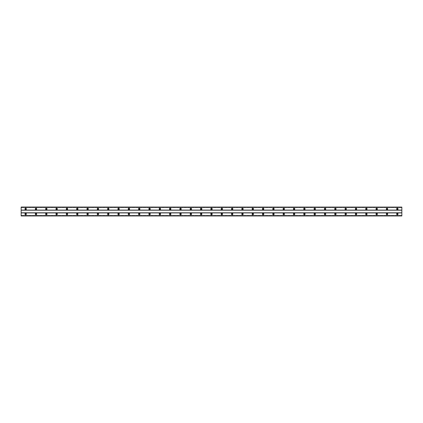 <?xml version="1.0" encoding="UTF-8"?>
<svg xmlns="http://www.w3.org/2000/svg" width="423" height="423" viewBox="0 0 423 423"><rect width="100%" height="100%" fill="white"/><g stroke="black" fill="none" stroke-linecap="round" stroke-linejoin="round"><path stroke-width="0.32" stroke-dasharray="2.12 1.59" d="M25.666 209.369A0.449 0.449 0 0 1 25.216 208.92A0.449 0.449 0 0 1 25.666 208.465A0.449 0.449 0 0 1 26.12 208.92A0.449 0.449 0 0 1 25.666 209.369M397.334 209.369A0.449 0.449 0 0 1 396.88 208.92A0.449 0.449 0 0 1 397.334 208.465A0.449 0.449 0 0 1 397.784 208.92A0.449 0.449 0 0 1 397.334 209.369M387.008 209.369A0.449 0.449 0 0 1 386.559 208.92A0.449 0.449 0 0 1 387.008 208.465A0.449 0.449 0 0 1 387.463 208.92A0.449 0.449 0 0 1 387.008 209.369M376.687 209.369A0.449 0.449 0 0 1 376.232 208.92A0.449 0.449 0 0 1 376.687 208.465A0.449 0.449 0 0 1 377.136 208.92A0.449 0.449 0 0 1 376.687 209.369M366.36 209.369A0.449 0.449 0 0 1 365.911 208.92A0.449 0.449 0 0 1 366.36 208.465A0.449 0.449 0 0 1 366.815 208.92A0.449 0.449 0 0 1 366.36 209.369M356.039 209.369A0.449 0.449 0 0 1 355.584 208.92A0.449 0.449 0 0 1 356.039 208.465A0.449 0.449 0 0 1 356.489 208.92A0.449 0.449 0 0 1 356.039 209.369M345.713 209.369A0.449 0.449 0 0 1 345.263 208.92A0.449 0.449 0 0 1 345.713 208.465A0.449 0.449 0 0 1 346.162 208.92A0.449 0.449 0 0 1 345.713 209.369M335.391 209.369A0.449 0.449 0 0 1 334.937 208.92A0.449 0.449 0 0 1 335.391 208.465A0.449 0.449 0 0 1 335.841 208.92A0.449 0.449 0 0 1 335.391 209.369M325.065 209.369A0.449 0.449 0 0 1 324.615 208.92A0.449 0.449 0 0 1 325.065 208.465A0.449 0.449 0 0 1 325.514 208.92A0.449 0.449 0 0 1 325.065 209.369M314.738 209.369A0.449 0.449 0 0 1 314.289 208.92A0.449 0.449 0 0 1 314.738 208.465A0.449 0.449 0 0 1 315.193 208.92A0.449 0.449 0 0 1 314.738 209.369M304.417 209.369A0.449 0.449 0 0 1 303.963 208.92A0.449 0.449 0 0 1 304.417 208.465A0.449 0.449 0 0 1 304.867 208.92A0.449 0.449 0 0 1 304.417 209.369M294.091 209.369A0.449 0.449 0 0 1 293.641 208.92A0.449 0.449 0 0 1 294.091 208.465A0.449 0.449 0 0 1 294.545 208.92A0.449 0.449 0 0 1 294.091 209.369M283.77 209.369A0.449 0.449 0 0 1 283.315 208.92A0.449 0.449 0 0 1 283.77 208.465A0.449 0.449 0 0 1 284.219 208.92A0.449 0.449 0 0 1 283.77 209.369M273.443 209.369A0.449 0.449 0 0 1 272.994 208.92A0.449 0.449 0 0 1 273.443 208.465A0.449 0.449 0 0 1 273.898 208.92A0.449 0.449 0 0 1 273.443 209.369M263.122 209.369A0.449 0.449 0 0 1 262.667 208.92A0.449 0.449 0 0 1 263.122 208.465A0.449 0.449 0 0 1 263.571 208.92A0.449 0.449 0 0 1 263.122 209.369M252.795 209.369A0.449 0.449 0 0 1 252.346 208.92A0.449 0.449 0 0 1 252.795 208.465A0.449 0.449 0 0 1 253.25 208.92A0.449 0.449 0 0 1 252.795 209.369M242.474 209.369A0.449 0.449 0 0 1 242.019 208.92A0.449 0.449 0 0 1 242.474 208.465A0.449 0.449 0 0 1 242.924 208.92A0.449 0.449 0 0 1 242.474 209.369M232.148 209.369A0.449 0.449 0 0 1 231.698 208.92A0.449 0.449 0 0 1 232.148 208.465A0.449 0.449 0 0 1 232.602 208.92A0.449 0.449 0 0 1 232.148 209.369M221.826 209.369A0.449 0.449 0 0 1 221.372 208.92A0.449 0.449 0 0 1 221.826 208.465A0.449 0.449 0 0 1 222.276 208.92A0.449 0.449 0 0 1 221.826 209.369M211.5 209.369A0.449 0.449 0 0 1 211.051 208.92A0.449 0.449 0 0 1 211.5 208.465A0.449 0.449 0 0 1 211.949 208.92A0.449 0.449 0 0 1 211.5 209.369M201.174 209.369A0.449 0.449 0 0 1 200.724 208.92A0.449 0.449 0 0 1 201.174 208.465A0.449 0.449 0 0 1 201.628 208.92A0.449 0.449 0 0 1 201.174 209.369M190.852 209.369A0.449 0.449 0 0 1 190.398 208.92A0.449 0.449 0 0 1 190.852 208.465A0.449 0.449 0 0 1 191.302 208.92A0.449 0.449 0 0 1 190.852 209.369M180.526 209.369A0.449 0.449 0 0 1 180.076 208.92A0.449 0.449 0 0 1 180.526 208.465A0.449 0.449 0 0 1 180.981 208.92A0.449 0.449 0 0 1 180.526 209.369M170.205 209.369A0.449 0.449 0 0 1 169.75 208.92A0.449 0.449 0 0 1 170.205 208.465A0.449 0.449 0 0 1 170.654 208.92A0.449 0.449 0 0 1 170.205 209.369M159.878 209.369A0.449 0.449 0 0 1 159.429 208.92A0.449 0.449 0 0 1 159.878 208.465A0.449 0.449 0 0 1 160.333 208.92A0.449 0.449 0 0 1 159.878 209.369M149.557 209.369A0.449 0.449 0 0 1 149.102 208.92A0.449 0.449 0 0 1 149.557 208.465A0.449 0.449 0 0 1 150.006 208.92A0.449 0.449 0 0 1 149.557 209.369M139.23 209.369A0.449 0.449 0 0 1 138.781 208.92A0.449 0.449 0 0 1 139.23 208.465A0.449 0.449 0 0 1 139.685 208.92A0.449 0.449 0 0 1 139.23 209.369M128.909 209.369A0.449 0.449 0 0 1 128.455 208.92A0.449 0.449 0 0 1 128.909 208.465A0.449 0.449 0 0 1 129.359 208.92A0.449 0.449 0 0 1 128.909 209.369M118.583 209.369A0.449 0.449 0 0 1 118.133 208.92A0.449 0.449 0 0 1 118.583 208.465A0.449 0.449 0 0 1 119.037 208.92A0.449 0.449 0 0 1 118.583 209.369M108.262 209.369A0.449 0.449 0 0 1 107.807 208.92A0.449 0.449 0 0 1 108.262 208.465A0.449 0.449 0 0 1 108.711 208.92A0.449 0.449 0 0 1 108.262 209.369M97.935 209.369A0.449 0.449 0 0 1 97.486 208.92A0.449 0.449 0 0 1 97.935 208.465A0.449 0.449 0 0 1 98.385 208.92A0.449 0.449 0 0 1 97.935 209.369M87.609 209.369A0.449 0.449 0 0 1 87.159 208.92A0.449 0.449 0 0 1 87.609 208.465A0.449 0.449 0 0 1 88.063 208.92A0.449 0.449 0 0 1 87.609 209.369M77.287 209.369A0.449 0.449 0 0 1 76.838 208.92A0.449 0.449 0 0 1 77.287 208.465A0.449 0.449 0 0 1 77.737 208.92A0.449 0.449 0 0 1 77.287 209.369M66.961 209.369A0.449 0.449 0 0 1 66.511 208.92A0.449 0.449 0 0 1 66.961 208.465A0.449 0.449 0 0 1 67.416 208.92A0.449 0.449 0 0 1 66.961 209.369M56.64 209.369A0.449 0.449 0 0 1 56.185 208.92A0.449 0.449 0 0 1 56.64 208.465A0.449 0.449 0 0 1 57.089 208.92A0.449 0.449 0 0 1 56.64 209.369M46.313 209.369A0.449 0.449 0 0 1 45.864 208.92A0.449 0.449 0 0 1 46.313 208.465A0.449 0.449 0 0 1 46.768 208.92A0.449 0.449 0 0 1 46.313 209.369M35.992 209.369A0.449 0.449 0 0 1 35.537 208.92A0.449 0.449 0 0 1 35.992 208.465A0.449 0.449 0 0 1 36.441 208.92A0.449 0.449 0 0 1 35.992 209.369M25.666 213.372A0.709 0.709 0 0 0 24.957 214.08A0.709 0.709 0 0 0 25.666 214.789A0.709 0.709 0 0 0 26.374 214.08A0.709 0.709 0 0 0 25.666 213.372M397.334 213.372A0.709 0.709 0 0 0 396.626 214.08A0.709 0.709 0 0 0 397.334 214.789A0.709 0.709 0 0 0 398.043 214.08A0.709 0.709 0 0 0 397.334 213.372M387.008 213.372A0.709 0.709 0 0 0 386.299 214.08A0.709 0.709 0 0 0 387.008 214.789A0.709 0.709 0 0 0 387.717 214.08A0.709 0.709 0 0 0 387.008 213.372M376.687 213.372A0.709 0.709 0 0 0 375.973 214.08A0.709 0.709 0 0 0 376.687 214.789A0.709 0.709 0 0 0 377.395 214.08A0.709 0.709 0 0 0 376.687 213.372M366.36 213.372A0.709 0.709 0 0 0 365.652 214.08A0.709 0.709 0 0 0 366.36 214.789A0.709 0.709 0 0 0 367.069 214.08A0.709 0.709 0 0 0 366.36 213.372M356.039 213.372A0.709 0.709 0 0 0 355.325 214.08A0.709 0.709 0 0 0 356.039 214.789A0.709 0.709 0 0 0 356.748 214.08A0.709 0.709 0 0 0 356.039 213.372M345.713 213.372A0.709 0.709 0 0 0 345.004 214.08A0.709 0.709 0 0 0 345.713 214.789A0.709 0.709 0 0 0 346.421 214.08A0.709 0.709 0 0 0 345.713 213.372M335.391 213.372A0.709 0.709 0 0 0 334.678 214.08A0.709 0.709 0 0 0 335.391 214.789A0.709 0.709 0 0 0 336.1 214.08A0.709 0.709 0 0 0 335.391 213.372M325.065 213.372A0.709 0.709 0 0 0 324.356 214.08A0.709 0.709 0 0 0 325.065 214.789A0.709 0.709 0 0 0 325.773 214.08A0.709 0.709 0 0 0 325.065 213.372M314.738 213.372A0.709 0.709 0 0 0 314.03 214.08A0.709 0.709 0 0 0 314.738 214.789A0.709 0.709 0 0 0 315.452 214.08A0.709 0.709 0 0 0 314.738 213.372M304.417 213.372A0.709 0.709 0 0 0 303.709 214.08A0.709 0.709 0 0 0 304.417 214.789A0.709 0.709 0 0 0 305.126 214.08A0.709 0.709 0 0 0 304.417 213.372M294.091 213.372A0.709 0.709 0 0 0 293.382 214.08A0.709 0.709 0 0 0 294.091 214.789A0.709 0.709 0 0 0 294.805 214.08A0.709 0.709 0 0 0 294.091 213.372M283.77 213.372A0.709 0.709 0 0 0 283.061 214.08A0.709 0.709 0 0 0 283.77 214.789A0.709 0.709 0 0 0 284.478 214.08A0.709 0.709 0 0 0 283.77 213.372M273.443 213.372A0.709 0.709 0 0 0 272.735 214.08A0.709 0.709 0 0 0 273.443 214.789A0.709 0.709 0 0 0 274.152 214.08A0.709 0.709 0 0 0 273.443 213.372M263.122 213.372A0.709 0.709 0 0 0 262.408 214.08A0.709 0.709 0 0 0 263.122 214.789A0.709 0.709 0 0 0 263.83 214.08A0.709 0.709 0 0 0 263.122 213.372M252.795 213.372A0.709 0.709 0 0 0 252.087 214.08A0.709 0.709 0 0 0 252.795 214.789A0.709 0.709 0 0 0 253.504 214.08A0.709 0.709 0 0 0 252.795 213.372M242.474 213.372A0.709 0.709 0 0 0 241.76 214.08A0.709 0.709 0 0 0 242.474 214.789A0.709 0.709 0 0 0 243.183 214.08A0.709 0.709 0 0 0 242.474 213.372M232.148 213.372A0.709 0.709 0 0 0 231.439 214.08A0.709 0.709 0 0 0 232.148 214.789A0.709 0.709 0 0 0 232.856 214.08A0.709 0.709 0 0 0 232.148 213.372M221.826 213.372A0.709 0.709 0 0 0 221.113 214.08A0.709 0.709 0 0 0 221.826 214.789A0.709 0.709 0 0 0 222.535 214.08A0.709 0.709 0 0 0 221.826 213.372M211.5 213.372A0.709 0.709 0 0 0 210.791 214.08A0.709 0.709 0 0 0 211.5 214.789A0.709 0.709 0 0 0 212.209 214.08A0.709 0.709 0 0 0 211.5 213.372M201.174 213.372A0.709 0.709 0 0 0 200.465 214.08A0.709 0.709 0 0 0 201.174 214.789A0.709 0.709 0 0 0 201.887 214.08A0.709 0.709 0 0 0 201.174 213.372M190.852 213.372A0.709 0.709 0 0 0 190.144 214.08A0.709 0.709 0 0 0 190.852 214.789A0.709 0.709 0 0 0 191.561 214.08A0.709 0.709 0 0 0 190.852 213.372M180.526 213.372A0.709 0.709 0 0 0 179.817 214.08A0.709 0.709 0 0 0 180.526 214.789A0.709 0.709 0 0 0 181.24 214.08A0.709 0.709 0 0 0 180.526 213.372M170.205 213.372A0.709 0.709 0 0 0 169.496 214.08A0.709 0.709 0 0 0 170.205 214.789A0.709 0.709 0 0 0 170.913 214.08A0.709 0.709 0 0 0 170.205 213.372M159.878 213.372A0.709 0.709 0 0 0 159.17 214.08A0.709 0.709 0 0 0 159.878 214.789A0.709 0.709 0 0 0 160.592 214.08A0.709 0.709 0 0 0 159.878 213.372M149.557 213.372A0.709 0.709 0 0 0 148.848 214.08A0.709 0.709 0 0 0 149.557 214.789A0.709 0.709 0 0 0 150.265 214.08A0.709 0.709 0 0 0 149.557 213.372M139.23 213.372A0.709 0.709 0 0 0 138.522 214.08A0.709 0.709 0 0 0 139.23 214.789A0.709 0.709 0 0 0 139.939 214.08A0.709 0.709 0 0 0 139.23 213.372M128.909 213.372A0.709 0.709 0 0 0 128.195 214.08A0.709 0.709 0 0 0 128.909 214.789A0.709 0.709 0 0 0 129.618 214.08A0.709 0.709 0 0 0 128.909 213.372M118.583 213.372A0.709 0.709 0 0 0 117.874 214.08A0.709 0.709 0 0 0 118.583 214.789A0.709 0.709 0 0 0 119.291 214.08A0.709 0.709 0 0 0 118.583 213.372M108.262 213.372A0.709 0.709 0 0 0 107.548 214.08A0.709 0.709 0 0 0 108.262 214.789A0.709 0.709 0 0 0 108.97 214.08A0.709 0.709 0 0 0 108.262 213.372M97.935 213.372A0.709 0.709 0 0 0 97.227 214.08A0.709 0.709 0 0 0 97.935 214.789A0.709 0.709 0 0 0 98.644 214.08A0.709 0.709 0 0 0 97.935 213.372M87.609 213.372A0.709 0.709 0 0 0 86.9 214.08A0.709 0.709 0 0 0 87.609 214.789A0.709 0.709 0 0 0 88.322 214.08A0.709 0.709 0 0 0 87.609 213.372M77.287 213.372A0.709 0.709 0 0 0 76.579 214.08A0.709 0.709 0 0 0 77.287 214.789A0.709 0.709 0 0 0 77.996 214.08A0.709 0.709 0 0 0 77.287 213.372M66.961 213.372A0.709 0.709 0 0 0 66.252 214.08A0.709 0.709 0 0 0 66.961 214.789A0.709 0.709 0 0 0 67.675 214.08A0.709 0.709 0 0 0 66.961 213.372M56.64 213.372A0.709 0.709 0 0 0 55.931 214.08A0.709 0.709 0 0 0 56.64 214.789A0.709 0.709 0 0 0 57.348 214.08A0.709 0.709 0 0 0 56.64 213.372M46.313 213.372A0.709 0.709 0 0 0 45.605 214.08A0.709 0.709 0 0 0 46.313 214.789A0.709 0.709 0 0 0 47.027 214.08A0.709 0.709 0 0 0 46.313 213.372M35.992 213.372A0.709 0.709 0 0 0 35.283 214.08A0.709 0.709 0 0 0 35.992 214.789A0.709 0.709 0 0 0 36.701 214.08A0.709 0.709 0 0 0 35.992 213.372M25.666 208.211A0.709 0.709 0 0 0 24.957 208.92A0.709 0.709 0 0 0 25.666 209.628A0.709 0.709 0 0 0 26.374 208.92A0.709 0.709 0 0 0 25.666 208.211M397.334 208.211A0.709 0.709 0 0 0 396.626 208.92A0.709 0.709 0 0 0 397.334 209.628A0.709 0.709 0 0 0 398.043 208.92A0.709 0.709 0 0 0 397.334 208.211M387.008 208.211A0.709 0.709 0 0 0 386.299 208.92A0.709 0.709 0 0 0 387.008 209.628A0.709 0.709 0 0 0 387.717 208.92A0.709 0.709 0 0 0 387.008 208.211M376.687 208.211A0.709 0.709 0 0 0 375.973 208.92A0.709 0.709 0 0 0 376.687 209.628A0.709 0.709 0 0 0 377.395 208.92A0.709 0.709 0 0 0 376.687 208.211M366.36 208.211A0.709 0.709 0 0 0 365.652 208.92A0.709 0.709 0 0 0 366.36 209.628A0.709 0.709 0 0 0 367.069 208.92A0.709 0.709 0 0 0 366.36 208.211M356.039 208.211A0.709 0.709 0 0 0 355.325 208.92A0.709 0.709 0 0 0 356.039 209.628A0.709 0.709 0 0 0 356.748 208.92A0.709 0.709 0 0 0 356.039 208.211M345.713 208.211A0.709 0.709 0 0 0 345.004 208.92A0.709 0.709 0 0 0 345.713 209.628A0.709 0.709 0 0 0 346.421 208.92A0.709 0.709 0 0 0 345.713 208.211M335.391 208.211A0.709 0.709 0 0 0 334.678 208.92A0.709 0.709 0 0 0 335.391 209.628A0.709 0.709 0 0 0 336.1 208.92A0.709 0.709 0 0 0 335.391 208.211M325.065 208.211A0.709 0.709 0 0 0 324.356 208.92A0.709 0.709 0 0 0 325.065 209.628A0.709 0.709 0 0 0 325.773 208.92A0.709 0.709 0 0 0 325.065 208.211M314.738 208.211A0.709 0.709 0 0 0 314.03 208.92A0.709 0.709 0 0 0 314.738 209.628A0.709 0.709 0 0 0 315.452 208.92A0.709 0.709 0 0 0 314.738 208.211M304.417 208.211A0.709 0.709 0 0 0 303.709 208.92A0.709 0.709 0 0 0 304.417 209.628A0.709 0.709 0 0 0 305.126 208.92A0.709 0.709 0 0 0 304.417 208.211M294.091 208.211A0.709 0.709 0 0 0 293.382 208.92A0.709 0.709 0 0 0 294.091 209.628A0.709 0.709 0 0 0 294.805 208.92A0.709 0.709 0 0 0 294.091 208.211M283.77 208.211A0.709 0.709 0 0 0 283.061 208.92A0.709 0.709 0 0 0 283.77 209.628A0.709 0.709 0 0 0 284.478 208.92A0.709 0.709 0 0 0 283.77 208.211M273.443 208.211A0.709 0.709 0 0 0 272.735 208.92A0.709 0.709 0 0 0 273.443 209.628A0.709 0.709 0 0 0 274.152 208.92A0.709 0.709 0 0 0 273.443 208.211M263.122 208.211A0.709 0.709 0 0 0 262.408 208.92A0.709 0.709 0 0 0 263.122 209.628A0.709 0.709 0 0 0 263.83 208.92A0.709 0.709 0 0 0 263.122 208.211M252.795 208.211A0.709 0.709 0 0 0 252.087 208.92A0.709 0.709 0 0 0 252.795 209.628A0.709 0.709 0 0 0 253.504 208.92A0.709 0.709 0 0 0 252.795 208.211M242.474 208.211A0.709 0.709 0 0 0 241.76 208.92A0.709 0.709 0 0 0 242.474 209.628A0.709 0.709 0 0 0 243.183 208.92A0.709 0.709 0 0 0 242.474 208.211M232.148 208.211A0.709 0.709 0 0 0 231.439 208.92A0.709 0.709 0 0 0 232.148 209.628A0.709 0.709 0 0 0 232.856 208.92A0.709 0.709 0 0 0 232.148 208.211M221.826 208.211A0.709 0.709 0 0 0 221.113 208.92A0.709 0.709 0 0 0 221.826 209.628A0.709 0.709 0 0 0 222.535 208.92A0.709 0.709 0 0 0 221.826 208.211M211.5 208.211A0.709 0.709 0 0 0 210.791 208.92A0.709 0.709 0 0 0 211.5 209.628A0.709 0.709 0 0 0 212.209 208.92A0.709 0.709 0 0 0 211.5 208.211M201.174 208.211A0.709 0.709 0 0 0 200.465 208.92A0.709 0.709 0 0 0 201.174 209.628A0.709 0.709 0 0 0 201.887 208.92A0.709 0.709 0 0 0 201.174 208.211M190.852 208.211A0.709 0.709 0 0 0 190.144 208.92A0.709 0.709 0 0 0 190.852 209.628A0.709 0.709 0 0 0 191.561 208.92A0.709 0.709 0 0 0 190.852 208.211M180.526 208.211A0.709 0.709 0 0 0 179.817 208.92A0.709 0.709 0 0 0 180.526 209.628A0.709 0.709 0 0 0 181.24 208.92A0.709 0.709 0 0 0 180.526 208.211M170.205 208.211A0.709 0.709 0 0 0 169.496 208.92A0.709 0.709 0 0 0 170.205 209.628A0.709 0.709 0 0 0 170.913 208.92A0.709 0.709 0 0 0 170.205 208.211M159.878 208.211A0.709 0.709 0 0 0 159.17 208.92A0.709 0.709 0 0 0 159.878 209.628A0.709 0.709 0 0 0 160.592 208.92A0.709 0.709 0 0 0 159.878 208.211M149.557 208.211A0.709 0.709 0 0 0 148.848 208.92A0.709 0.709 0 0 0 149.557 209.628A0.709 0.709 0 0 0 150.265 208.92A0.709 0.709 0 0 0 149.557 208.211M139.23 208.211A0.709 0.709 0 0 0 138.522 208.92A0.709 0.709 0 0 0 139.23 209.628A0.709 0.709 0 0 0 139.939 208.92A0.709 0.709 0 0 0 139.23 208.211M128.909 208.211A0.709 0.709 0 0 0 128.195 208.92A0.709 0.709 0 0 0 128.909 209.628A0.709 0.709 0 0 0 129.618 208.92A0.709 0.709 0 0 0 128.909 208.211M118.583 208.211A0.709 0.709 0 0 0 117.874 208.92A0.709 0.709 0 0 0 118.583 209.628A0.709 0.709 0 0 0 119.291 208.92A0.709 0.709 0 0 0 118.583 208.211M108.262 208.211A0.709 0.709 0 0 0 107.548 208.92A0.709 0.709 0 0 0 108.262 209.628A0.709 0.709 0 0 0 108.97 208.92A0.709 0.709 0 0 0 108.262 208.211M97.935 208.211A0.709 0.709 0 0 0 97.227 208.92A0.709 0.709 0 0 0 97.935 209.628A0.709 0.709 0 0 0 98.644 208.92A0.709 0.709 0 0 0 97.935 208.211M87.609 208.211A0.709 0.709 0 0 0 86.9 208.92A0.709 0.709 0 0 0 87.609 209.628A0.709 0.709 0 0 0 88.322 208.92A0.709 0.709 0 0 0 87.609 208.211M77.287 208.211A0.709 0.709 0 0 0 76.579 208.92A0.709 0.709 0 0 0 77.287 209.628A0.709 0.709 0 0 0 77.996 208.92A0.709 0.709 0 0 0 77.287 208.211M66.961 208.211A0.709 0.709 0 0 0 66.252 208.92A0.709 0.709 0 0 0 66.961 209.628A0.709 0.709 0 0 0 67.675 208.92A0.709 0.709 0 0 0 66.961 208.211M56.64 208.211A0.709 0.709 0 0 0 55.931 208.92A0.709 0.709 0 0 0 56.64 209.628A0.709 0.709 0 0 0 57.348 208.92A0.709 0.709 0 0 0 56.64 208.211M46.313 208.211A0.709 0.709 0 0 0 45.605 208.92A0.709 0.709 0 0 0 46.313 209.628A0.709 0.709 0 0 0 47.027 208.92A0.709 0.709 0 0 0 46.313 208.211M35.992 208.211A0.709 0.709 0 0 0 35.283 208.92A0.709 0.709 0 0 0 35.992 209.628A0.709 0.709 0 0 0 36.701 208.92A0.709 0.709 0 0 0 35.992 208.211M25.666 214.535A0.449 0.449 0 0 1 25.216 214.08A0.449 0.449 0 0 1 25.666 213.631A0.449 0.449 0 0 1 26.12 214.08A0.449 0.449 0 0 1 25.666 214.535M397.334 214.535A0.449 0.449 0 0 1 396.88 214.08A0.449 0.449 0 0 1 397.334 213.631A0.449 0.449 0 0 1 397.784 214.08A0.449 0.449 0 0 1 397.334 214.535M387.008 214.535A0.449 0.449 0 0 1 386.559 214.08A0.449 0.449 0 0 1 387.008 213.631A0.449 0.449 0 0 1 387.463 214.08A0.449 0.449 0 0 1 387.008 214.535M376.687 214.535A0.449 0.449 0 0 1 376.232 214.08A0.449 0.449 0 0 1 376.687 213.631A0.449 0.449 0 0 1 377.136 214.08A0.449 0.449 0 0 1 376.687 214.535M366.36 214.535A0.449 0.449 0 0 1 365.911 214.08A0.449 0.449 0 0 1 366.36 213.631A0.449 0.449 0 0 1 366.815 214.08A0.449 0.449 0 0 1 366.36 214.535M356.039 214.535A0.449 0.449 0 0 1 355.584 214.08A0.449 0.449 0 0 1 356.039 213.631A0.449 0.449 0 0 1 356.489 214.08A0.449 0.449 0 0 1 356.039 214.535M345.713 214.535A0.449 0.449 0 0 1 345.263 214.08A0.449 0.449 0 0 1 345.713 213.631A0.449 0.449 0 0 1 346.162 214.08A0.449 0.449 0 0 1 345.713 214.535M335.391 214.535A0.449 0.449 0 0 1 334.937 214.08A0.449 0.449 0 0 1 335.391 213.631A0.449 0.449 0 0 1 335.841 214.08A0.449 0.449 0 0 1 335.391 214.535M325.065 214.535A0.449 0.449 0 0 1 324.615 214.08A0.449 0.449 0 0 1 325.065 213.631A0.449 0.449 0 0 1 325.514 214.08A0.449 0.449 0 0 1 325.065 214.535M314.738 214.535A0.449 0.449 0 0 1 314.289 214.08A0.449 0.449 0 0 1 314.738 213.631A0.449 0.449 0 0 1 315.193 214.08A0.449 0.449 0 0 1 314.738 214.535M304.417 214.535A0.449 0.449 0 0 1 303.963 214.08A0.449 0.449 0 0 1 304.417 213.631A0.449 0.449 0 0 1 304.867 214.08A0.449 0.449 0 0 1 304.417 214.535M294.091 214.535A0.449 0.449 0 0 1 293.641 214.08A0.449 0.449 0 0 1 294.091 213.631A0.449 0.449 0 0 1 294.545 214.08A0.449 0.449 0 0 1 294.091 214.535M283.77 214.535A0.449 0.449 0 0 1 283.315 214.08A0.449 0.449 0 0 1 283.77 213.631A0.449 0.449 0 0 1 284.219 214.08A0.449 0.449 0 0 1 283.77 214.535M273.443 214.535A0.449 0.449 0 0 1 272.994 214.08A0.449 0.449 0 0 1 273.443 213.631A0.449 0.449 0 0 1 273.898 214.08A0.449 0.449 0 0 1 273.443 214.535M263.122 214.535A0.449 0.449 0 0 1 262.667 214.08A0.449 0.449 0 0 1 263.122 213.631A0.449 0.449 0 0 1 263.571 214.08A0.449 0.449 0 0 1 263.122 214.535M252.795 214.535A0.449 0.449 0 0 1 252.346 214.08A0.449 0.449 0 0 1 252.795 213.631A0.449 0.449 0 0 1 253.25 214.08A0.449 0.449 0 0 1 252.795 214.535M242.474 214.535A0.449 0.449 0 0 1 242.019 214.08A0.449 0.449 0 0 1 242.474 213.631A0.449 0.449 0 0 1 242.924 214.08A0.449 0.449 0 0 1 242.474 214.535M232.148 214.535A0.449 0.449 0 0 1 231.698 214.08A0.449 0.449 0 0 1 232.148 213.631A0.449 0.449 0 0 1 232.602 214.08A0.449 0.449 0 0 1 232.148 214.535M221.826 214.535A0.449 0.449 0 0 1 221.372 214.08A0.449 0.449 0 0 1 221.826 213.631A0.449 0.449 0 0 1 222.276 214.08A0.449 0.449 0 0 1 221.826 214.535M211.5 214.535A0.449 0.449 0 0 1 211.051 214.08A0.449 0.449 0 0 1 211.5 213.631A0.449 0.449 0 0 1 211.949 214.08A0.449 0.449 0 0 1 211.5 214.535M201.174 214.535A0.449 0.449 0 0 1 200.724 214.08A0.449 0.449 0 0 1 201.174 213.631A0.449 0.449 0 0 1 201.628 214.08A0.449 0.449 0 0 1 201.174 214.535M190.852 214.535A0.449 0.449 0 0 1 190.398 214.08A0.449 0.449 0 0 1 190.852 213.631A0.449 0.449 0 0 1 191.302 214.08A0.449 0.449 0 0 1 190.852 214.535M180.526 214.535A0.449 0.449 0 0 1 180.076 214.08A0.449 0.449 0 0 1 180.526 213.631A0.449 0.449 0 0 1 180.981 214.08A0.449 0.449 0 0 1 180.526 214.535M170.205 214.535A0.449 0.449 0 0 1 169.75 214.08A0.449 0.449 0 0 1 170.205 213.631A0.449 0.449 0 0 1 170.654 214.08A0.449 0.449 0 0 1 170.205 214.535M159.878 214.535A0.449 0.449 0 0 1 159.429 214.08A0.449 0.449 0 0 1 159.878 213.631A0.449 0.449 0 0 1 160.333 214.08A0.449 0.449 0 0 1 159.878 214.535M149.557 214.535A0.449 0.449 0 0 1 149.102 214.08A0.449 0.449 0 0 1 149.557 213.631A0.449 0.449 0 0 1 150.006 214.08A0.449 0.449 0 0 1 149.557 214.535M139.23 214.535A0.449 0.449 0 0 1 138.781 214.08A0.449 0.449 0 0 1 139.23 213.631A0.449 0.449 0 0 1 139.685 214.08A0.449 0.449 0 0 1 139.23 214.535M128.909 214.535A0.449 0.449 0 0 1 128.455 214.08A0.449 0.449 0 0 1 128.909 213.631A0.449 0.449 0 0 1 129.359 214.08A0.449 0.449 0 0 1 128.909 214.535M118.583 214.535A0.449 0.449 0 0 1 118.133 214.08A0.449 0.449 0 0 1 118.583 213.631A0.449 0.449 0 0 1 119.037 214.08A0.449 0.449 0 0 1 118.583 214.535M108.262 214.535A0.449 0.449 0 0 1 107.807 214.08A0.449 0.449 0 0 1 108.262 213.631A0.449 0.449 0 0 1 108.711 214.08A0.449 0.449 0 0 1 108.262 214.535M97.935 214.535A0.449 0.449 0 0 1 97.486 214.08A0.449 0.449 0 0 1 97.935 213.631A0.449 0.449 0 0 1 98.385 214.08A0.449 0.449 0 0 1 97.935 214.535M87.609 214.535A0.449 0.449 0 0 1 87.159 214.08A0.449 0.449 0 0 1 87.609 213.631A0.449 0.449 0 0 1 88.063 214.08A0.449 0.449 0 0 1 87.609 214.535M77.287 214.535A0.449 0.449 0 0 1 76.838 214.08A0.449 0.449 0 0 1 77.287 213.631A0.449 0.449 0 0 1 77.737 214.08A0.449 0.449 0 0 1 77.287 214.535M66.961 214.535A0.449 0.449 0 0 1 66.511 214.08A0.449 0.449 0 0 1 66.961 213.631A0.449 0.449 0 0 1 67.416 214.08A0.449 0.449 0 0 1 66.961 214.535M56.64 214.535A0.449 0.449 0 0 1 56.185 214.08A0.449 0.449 0 0 1 56.64 213.631A0.449 0.449 0 0 1 57.089 214.08A0.449 0.449 0 0 1 56.64 214.535M46.313 214.535A0.449 0.449 0 0 1 45.864 214.08A0.449 0.449 0 0 1 46.313 213.631A0.449 0.449 0 0 1 46.768 214.08A0.449 0.449 0 0 1 46.313 214.535M35.992 214.535A0.449 0.449 0 0 1 35.537 214.08A0.449 0.449 0 0 1 35.992 213.631A0.449 0.449 0 0 1 36.441 214.08A0.449 0.449 0 0 1 35.992 214.535M401.85 207.175L21.15 207.175L21.15 210.083L401.85 210.083L401.85 207.048L21.15 207.048L21.15 207.365L401.85 207.365L401.85 207.048L401.85 207.365M21.15 215.825L401.85 215.825L21.15 215.952L401.85 215.952L401.85 215.434L401.85 215.952L21.15 215.952L21.15 210.083M401.85 215.825L401.85 210.083M21.15 210.21L401.85 210.21M21.15 207.048L401.85 207.048L21.15 207.048M401.85 207.09L21.15 207.09M21.15 207.566L401.85 207.566L21.15 207.566M21.15 212.79L401.85 212.79M401.85 212.917L21.15 212.917M21.15 215.434L401.85 215.434L21.15 215.434M21.15 215.635L401.85 215.635M21.15 215.91L401.85 215.91"/><path stroke-width="0.63" d="M25.666 209.369A0.449 0.449 0 0 1 25.216 208.92A0.449 0.449 0 0 1 25.666 208.465A0.449 0.449 0 0 1 26.12 208.92A0.449 0.449 0 0 1 25.666 209.369M397.334 209.369A0.449 0.449 0 0 1 396.88 208.92A0.449 0.449 0 0 1 397.334 208.465A0.449 0.449 0 0 1 397.784 208.92A0.449 0.449 0 0 1 397.334 209.369M387.008 209.369A0.449 0.449 0 0 1 386.559 208.92A0.449 0.449 0 0 1 387.008 208.465A0.449 0.449 0 0 1 387.463 208.92A0.449 0.449 0 0 1 387.008 209.369M376.687 209.369A0.449 0.449 0 0 1 376.232 208.92A0.449 0.449 0 0 1 376.687 208.465A0.449 0.449 0 0 1 377.136 208.92A0.449 0.449 0 0 1 376.687 209.369M366.36 209.369A0.449 0.449 0 0 1 365.911 208.92A0.449 0.449 0 0 1 366.36 208.465A0.449 0.449 0 0 1 366.815 208.92A0.449 0.449 0 0 1 366.36 209.369M356.039 209.369A0.449 0.449 0 0 1 355.584 208.92A0.449 0.449 0 0 1 356.039 208.465A0.449 0.449 0 0 1 356.489 208.92A0.449 0.449 0 0 1 356.039 209.369M345.713 209.369A0.449 0.449 0 0 1 345.263 208.92A0.449 0.449 0 0 1 345.713 208.465A0.449 0.449 0 0 1 346.162 208.92A0.449 0.449 0 0 1 345.713 209.369M335.391 209.369A0.449 0.449 0 0 1 334.937 208.92A0.449 0.449 0 0 1 335.391 208.465A0.449 0.449 0 0 1 335.841 208.92A0.449 0.449 0 0 1 335.391 209.369M325.065 209.369A0.449 0.449 0 0 1 324.615 208.92A0.449 0.449 0 0 1 325.065 208.465A0.449 0.449 0 0 1 325.514 208.92A0.449 0.449 0 0 1 325.065 209.369M314.738 209.369A0.449 0.449 0 0 1 314.289 208.92A0.449 0.449 0 0 1 314.738 208.465A0.449 0.449 0 0 1 315.193 208.92A0.449 0.449 0 0 1 314.738 209.369M304.417 209.369A0.449 0.449 0 0 1 303.963 208.92A0.449 0.449 0 0 1 304.417 208.465A0.449 0.449 0 0 1 304.867 208.92A0.449 0.449 0 0 1 304.417 209.369M294.091 209.369A0.449 0.449 0 0 1 293.641 208.92A0.449 0.449 0 0 1 294.091 208.465A0.449 0.449 0 0 1 294.545 208.92A0.449 0.449 0 0 1 294.091 209.369M283.77 209.369A0.449 0.449 0 0 1 283.315 208.92A0.449 0.449 0 0 1 283.77 208.465A0.449 0.449 0 0 1 284.219 208.92A0.449 0.449 0 0 1 283.77 209.369M273.443 209.369A0.449 0.449 0 0 1 272.994 208.92A0.449 0.449 0 0 1 273.443 208.465A0.449 0.449 0 0 1 273.898 208.92A0.449 0.449 0 0 1 273.443 209.369M263.122 209.369A0.449 0.449 0 0 1 262.667 208.92A0.449 0.449 0 0 1 263.122 208.465A0.449 0.449 0 0 1 263.571 208.92A0.449 0.449 0 0 1 263.122 209.369M252.795 209.369A0.449 0.449 0 0 1 252.346 208.92A0.449 0.449 0 0 1 252.795 208.465A0.449 0.449 0 0 1 253.25 208.92A0.449 0.449 0 0 1 252.795 209.369M242.474 209.369A0.449 0.449 0 0 1 242.019 208.92A0.449 0.449 0 0 1 242.474 208.465A0.449 0.449 0 0 1 242.924 208.92A0.449 0.449 0 0 1 242.474 209.369M232.148 209.369A0.449 0.449 0 0 1 231.698 208.92A0.449 0.449 0 0 1 232.148 208.465A0.449 0.449 0 0 1 232.602 208.92A0.449 0.449 0 0 1 232.148 209.369M221.826 209.369A0.449 0.449 0 0 1 221.372 208.92A0.449 0.449 0 0 1 221.826 208.465A0.449 0.449 0 0 1 222.276 208.92A0.449 0.449 0 0 1 221.826 209.369M211.5 209.369A0.449 0.449 0 0 1 211.051 208.92A0.449 0.449 0 0 1 211.5 208.465A0.449 0.449 0 0 1 211.949 208.92A0.449 0.449 0 0 1 211.5 209.369M201.174 209.369A0.449 0.449 0 0 1 200.724 208.92A0.449 0.449 0 0 1 201.174 208.465A0.449 0.449 0 0 1 201.628 208.92A0.449 0.449 0 0 1 201.174 209.369M190.852 209.369A0.449 0.449 0 0 1 190.398 208.92A0.449 0.449 0 0 1 190.852 208.465A0.449 0.449 0 0 1 191.302 208.92A0.449 0.449 0 0 1 190.852 209.369M180.526 209.369A0.449 0.449 0 0 1 180.076 208.92A0.449 0.449 0 0 1 180.526 208.465A0.449 0.449 0 0 1 180.981 208.92A0.449 0.449 0 0 1 180.526 209.369M170.205 209.369A0.449 0.449 0 0 1 169.75 208.92A0.449 0.449 0 0 1 170.205 208.465A0.449 0.449 0 0 1 170.654 208.92A0.449 0.449 0 0 1 170.205 209.369M159.878 209.369A0.449 0.449 0 0 1 159.429 208.92A0.449 0.449 0 0 1 159.878 208.465A0.449 0.449 0 0 1 160.333 208.92A0.449 0.449 0 0 1 159.878 209.369M149.557 209.369A0.449 0.449 0 0 1 149.102 208.92A0.449 0.449 0 0 1 149.557 208.465A0.449 0.449 0 0 1 150.006 208.92A0.449 0.449 0 0 1 149.557 209.369M139.23 209.369A0.449 0.449 0 0 1 138.781 208.92A0.449 0.449 0 0 1 139.23 208.465A0.449 0.449 0 0 1 139.685 208.92A0.449 0.449 0 0 1 139.23 209.369M128.909 209.369A0.449 0.449 0 0 1 128.455 208.92A0.449 0.449 0 0 1 128.909 208.465A0.449 0.449 0 0 1 129.359 208.92A0.449 0.449 0 0 1 128.909 209.369M118.583 209.369A0.449 0.449 0 0 1 118.133 208.92A0.449 0.449 0 0 1 118.583 208.465A0.449 0.449 0 0 1 119.037 208.92A0.449 0.449 0 0 1 118.583 209.369M108.262 209.369A0.449 0.449 0 0 1 107.807 208.92A0.449 0.449 0 0 1 108.262 208.465A0.449 0.449 0 0 1 108.711 208.92A0.449 0.449 0 0 1 108.262 209.369M97.935 209.369A0.449 0.449 0 0 1 97.486 208.92A0.449 0.449 0 0 1 97.935 208.465A0.449 0.449 0 0 1 98.385 208.92A0.449 0.449 0 0 1 97.935 209.369M87.609 209.369A0.449 0.449 0 0 1 87.159 208.92A0.449 0.449 0 0 1 87.609 208.465A0.449 0.449 0 0 1 88.063 208.92A0.449 0.449 0 0 1 87.609 209.369M77.287 209.369A0.449 0.449 0 0 1 76.838 208.92A0.449 0.449 0 0 1 77.287 208.465A0.449 0.449 0 0 1 77.737 208.92A0.449 0.449 0 0 1 77.287 209.369M66.961 209.369A0.449 0.449 0 0 1 66.511 208.92A0.449 0.449 0 0 1 66.961 208.465A0.449 0.449 0 0 1 67.416 208.92A0.449 0.449 0 0 1 66.961 209.369M56.64 209.369A0.449 0.449 0 0 1 56.185 208.92A0.449 0.449 0 0 1 56.64 208.465A0.449 0.449 0 0 1 57.089 208.92A0.449 0.449 0 0 1 56.64 209.369M46.313 209.369A0.449 0.449 0 0 1 45.864 208.92A0.449 0.449 0 0 1 46.313 208.465A0.449 0.449 0 0 1 46.768 208.92A0.449 0.449 0 0 1 46.313 209.369M35.992 209.369A0.449 0.449 0 0 1 35.537 208.92A0.449 0.449 0 0 1 35.992 208.465A0.449 0.449 0 0 1 36.441 208.92A0.449 0.449 0 0 1 35.992 209.369M25.666 213.372A0.709 0.709 0 0 0 24.957 214.08A0.709 0.709 0 0 0 25.666 214.789A0.709 0.709 0 0 0 26.374 214.08A0.709 0.709 0 0 0 25.666 213.372M397.334 213.372A0.709 0.709 0 0 0 396.626 214.08A0.709 0.709 0 0 0 397.334 214.789A0.709 0.709 0 0 0 398.043 214.08A0.709 0.709 0 0 0 397.334 213.372M387.008 213.372A0.709 0.709 0 0 0 386.299 214.08A0.709 0.709 0 0 0 387.008 214.789A0.709 0.709 0 0 0 387.717 214.08A0.709 0.709 0 0 0 387.008 213.372M376.687 213.372A0.709 0.709 0 0 0 375.973 214.08A0.709 0.709 0 0 0 376.687 214.789A0.709 0.709 0 0 0 377.395 214.08A0.709 0.709 0 0 0 376.687 213.372M366.36 213.372A0.709 0.709 0 0 0 365.652 214.08A0.709 0.709 0 0 0 366.36 214.789A0.709 0.709 0 0 0 367.069 214.08A0.709 0.709 0 0 0 366.36 213.372M356.039 213.372A0.709 0.709 0 0 0 355.325 214.08A0.709 0.709 0 0 0 356.039 214.789A0.709 0.709 0 0 0 356.748 214.08A0.709 0.709 0 0 0 356.039 213.372M345.713 213.372A0.709 0.709 0 0 0 345.004 214.08A0.709 0.709 0 0 0 345.713 214.789A0.709 0.709 0 0 0 346.421 214.08A0.709 0.709 0 0 0 345.713 213.372M335.391 213.372A0.709 0.709 0 0 0 334.678 214.08A0.709 0.709 0 0 0 335.391 214.789A0.709 0.709 0 0 0 336.1 214.08A0.709 0.709 0 0 0 335.391 213.372M325.065 213.372A0.709 0.709 0 0 0 324.356 214.08A0.709 0.709 0 0 0 325.065 214.789A0.709 0.709 0 0 0 325.773 214.08A0.709 0.709 0 0 0 325.065 213.372M314.738 213.372A0.709 0.709 0 0 0 314.03 214.08A0.709 0.709 0 0 0 314.738 214.789A0.709 0.709 0 0 0 315.452 214.08A0.709 0.709 0 0 0 314.738 213.372M304.417 213.372A0.709 0.709 0 0 0 303.709 214.08A0.709 0.709 0 0 0 304.417 214.789A0.709 0.709 0 0 0 305.126 214.08A0.709 0.709 0 0 0 304.417 213.372M294.091 213.372A0.709 0.709 0 0 0 293.382 214.08A0.709 0.709 0 0 0 294.091 214.789A0.709 0.709 0 0 0 294.805 214.08A0.709 0.709 0 0 0 294.091 213.372M283.77 213.372A0.709 0.709 0 0 0 283.061 214.08A0.709 0.709 0 0 0 283.77 214.789A0.709 0.709 0 0 0 284.478 214.08A0.709 0.709 0 0 0 283.77 213.372M273.443 213.372A0.709 0.709 0 0 0 272.735 214.08A0.709 0.709 0 0 0 273.443 214.789A0.709 0.709 0 0 0 274.152 214.08A0.709 0.709 0 0 0 273.443 213.372M263.122 213.372A0.709 0.709 0 0 0 262.408 214.08A0.709 0.709 0 0 0 263.122 214.789A0.709 0.709 0 0 0 263.83 214.08A0.709 0.709 0 0 0 263.122 213.372M252.795 213.372A0.709 0.709 0 0 0 252.087 214.08A0.709 0.709 0 0 0 252.795 214.789A0.709 0.709 0 0 0 253.504 214.08A0.709 0.709 0 0 0 252.795 213.372M242.474 213.372A0.709 0.709 0 0 0 241.76 214.08A0.709 0.709 0 0 0 242.474 214.789A0.709 0.709 0 0 0 243.183 214.08A0.709 0.709 0 0 0 242.474 213.372M232.148 213.372A0.709 0.709 0 0 0 231.439 214.08A0.709 0.709 0 0 0 232.148 214.789A0.709 0.709 0 0 0 232.856 214.08A0.709 0.709 0 0 0 232.148 213.372M221.826 213.372A0.709 0.709 0 0 0 221.113 214.08A0.709 0.709 0 0 0 221.826 214.789A0.709 0.709 0 0 0 222.535 214.08A0.709 0.709 0 0 0 221.826 213.372M211.5 213.372A0.709 0.709 0 0 0 210.791 214.08A0.709 0.709 0 0 0 211.5 214.789A0.709 0.709 0 0 0 212.209 214.08A0.709 0.709 0 0 0 211.5 213.372M201.174 213.372A0.709 0.709 0 0 0 200.465 214.08A0.709 0.709 0 0 0 201.174 214.789A0.709 0.709 0 0 0 201.887 214.08A0.709 0.709 0 0 0 201.174 213.372M190.852 213.372A0.709 0.709 0 0 0 190.144 214.08A0.709 0.709 0 0 0 190.852 214.789A0.709 0.709 0 0 0 191.561 214.08A0.709 0.709 0 0 0 190.852 213.372M180.526 213.372A0.709 0.709 0 0 0 179.817 214.08A0.709 0.709 0 0 0 180.526 214.789A0.709 0.709 0 0 0 181.24 214.08A0.709 0.709 0 0 0 180.526 213.372M170.205 213.372A0.709 0.709 0 0 0 169.496 214.08A0.709 0.709 0 0 0 170.205 214.789A0.709 0.709 0 0 0 170.913 214.08A0.709 0.709 0 0 0 170.205 213.372M159.878 213.372A0.709 0.709 0 0 0 159.17 214.08A0.709 0.709 0 0 0 159.878 214.789A0.709 0.709 0 0 0 160.592 214.08A0.709 0.709 0 0 0 159.878 213.372M149.557 213.372A0.709 0.709 0 0 0 148.848 214.08A0.709 0.709 0 0 0 149.557 214.789A0.709 0.709 0 0 0 150.265 214.08A0.709 0.709 0 0 0 149.557 213.372M139.23 213.372A0.709 0.709 0 0 0 138.522 214.08A0.709 0.709 0 0 0 139.23 214.789A0.709 0.709 0 0 0 139.939 214.08A0.709 0.709 0 0 0 139.23 213.372M128.909 213.372A0.709 0.709 0 0 0 128.195 214.08A0.709 0.709 0 0 0 128.909 214.789A0.709 0.709 0 0 0 129.618 214.08A0.709 0.709 0 0 0 128.909 213.372M118.583 213.372A0.709 0.709 0 0 0 117.874 214.08A0.709 0.709 0 0 0 118.583 214.789A0.709 0.709 0 0 0 119.291 214.08A0.709 0.709 0 0 0 118.583 213.372M108.262 213.372A0.709 0.709 0 0 0 107.548 214.08A0.709 0.709 0 0 0 108.262 214.789A0.709 0.709 0 0 0 108.97 214.08A0.709 0.709 0 0 0 108.262 213.372M97.935 213.372A0.709 0.709 0 0 0 97.227 214.08A0.709 0.709 0 0 0 97.935 214.789A0.709 0.709 0 0 0 98.644 214.08A0.709 0.709 0 0 0 97.935 213.372M87.609 213.372A0.709 0.709 0 0 0 86.9 214.08A0.709 0.709 0 0 0 87.609 214.789A0.709 0.709 0 0 0 88.322 214.08A0.709 0.709 0 0 0 87.609 213.372M77.287 213.372A0.709 0.709 0 0 0 76.579 214.08A0.709 0.709 0 0 0 77.287 214.789A0.709 0.709 0 0 0 77.996 214.08A0.709 0.709 0 0 0 77.287 213.372M66.961 213.372A0.709 0.709 0 0 0 66.252 214.08A0.709 0.709 0 0 0 66.961 214.789A0.709 0.709 0 0 0 67.675 214.08A0.709 0.709 0 0 0 66.961 213.372M56.64 213.372A0.709 0.709 0 0 0 55.931 214.08A0.709 0.709 0 0 0 56.64 214.789A0.709 0.709 0 0 0 57.348 214.08A0.709 0.709 0 0 0 56.64 213.372M46.313 213.372A0.709 0.709 0 0 0 45.605 214.08A0.709 0.709 0 0 0 46.313 214.789A0.709 0.709 0 0 0 47.027 214.08A0.709 0.709 0 0 0 46.313 213.372M35.992 213.372A0.709 0.709 0 0 0 35.283 214.08A0.709 0.709 0 0 0 35.992 214.789A0.709 0.709 0 0 0 36.701 214.08A0.709 0.709 0 0 0 35.992 213.372M25.666 208.211A0.709 0.709 0 0 0 24.957 208.92A0.709 0.709 0 0 0 25.666 209.628A0.709 0.709 0 0 0 26.374 208.92A0.709 0.709 0 0 0 25.666 208.211M397.334 208.211A0.709 0.709 0 0 0 396.626 208.92A0.709 0.709 0 0 0 397.334 209.628A0.709 0.709 0 0 0 398.043 208.92A0.709 0.709 0 0 0 397.334 208.211M387.008 208.211A0.709 0.709 0 0 0 386.299 208.92A0.709 0.709 0 0 0 387.008 209.628A0.709 0.709 0 0 0 387.717 208.92A0.709 0.709 0 0 0 387.008 208.211M376.687 208.211A0.709 0.709 0 0 0 375.973 208.92A0.709 0.709 0 0 0 376.687 209.628A0.709 0.709 0 0 0 377.395 208.92A0.709 0.709 0 0 0 376.687 208.211M366.36 208.211A0.709 0.709 0 0 0 365.652 208.92A0.709 0.709 0 0 0 366.36 209.628A0.709 0.709 0 0 0 367.069 208.92A0.709 0.709 0 0 0 366.36 208.211M356.039 208.211A0.709 0.709 0 0 0 355.325 208.92A0.709 0.709 0 0 0 356.039 209.628A0.709 0.709 0 0 0 356.748 208.92A0.709 0.709 0 0 0 356.039 208.211M345.713 208.211A0.709 0.709 0 0 0 345.004 208.92A0.709 0.709 0 0 0 345.713 209.628A0.709 0.709 0 0 0 346.421 208.92A0.709 0.709 0 0 0 345.713 208.211M335.391 208.211A0.709 0.709 0 0 0 334.678 208.92A0.709 0.709 0 0 0 335.391 209.628A0.709 0.709 0 0 0 336.1 208.92A0.709 0.709 0 0 0 335.391 208.211M325.065 208.211A0.709 0.709 0 0 0 324.356 208.92A0.709 0.709 0 0 0 325.065 209.628A0.709 0.709 0 0 0 325.773 208.92A0.709 0.709 0 0 0 325.065 208.211M314.738 208.211A0.709 0.709 0 0 0 314.03 208.92A0.709 0.709 0 0 0 314.738 209.628A0.709 0.709 0 0 0 315.452 208.92A0.709 0.709 0 0 0 314.738 208.211M304.417 208.211A0.709 0.709 0 0 0 303.709 208.92A0.709 0.709 0 0 0 304.417 209.628A0.709 0.709 0 0 0 305.126 208.92A0.709 0.709 0 0 0 304.417 208.211M294.091 208.211A0.709 0.709 0 0 0 293.382 208.92A0.709 0.709 0 0 0 294.091 209.628A0.709 0.709 0 0 0 294.805 208.92A0.709 0.709 0 0 0 294.091 208.211M283.77 208.211A0.709 0.709 0 0 0 283.061 208.92A0.709 0.709 0 0 0 283.77 209.628A0.709 0.709 0 0 0 284.478 208.92A0.709 0.709 0 0 0 283.77 208.211M273.443 208.211A0.709 0.709 0 0 0 272.735 208.92A0.709 0.709 0 0 0 273.443 209.628A0.709 0.709 0 0 0 274.152 208.92A0.709 0.709 0 0 0 273.443 208.211M263.122 208.211A0.709 0.709 0 0 0 262.408 208.92A0.709 0.709 0 0 0 263.122 209.628A0.709 0.709 0 0 0 263.83 208.92A0.709 0.709 0 0 0 263.122 208.211M252.795 208.211A0.709 0.709 0 0 0 252.087 208.92A0.709 0.709 0 0 0 252.795 209.628A0.709 0.709 0 0 0 253.504 208.92A0.709 0.709 0 0 0 252.795 208.211M242.474 208.211A0.709 0.709 0 0 0 241.76 208.92A0.709 0.709 0 0 0 242.474 209.628A0.709 0.709 0 0 0 243.183 208.92A0.709 0.709 0 0 0 242.474 208.211M232.148 208.211A0.709 0.709 0 0 0 231.439 208.92A0.709 0.709 0 0 0 232.148 209.628A0.709 0.709 0 0 0 232.856 208.92A0.709 0.709 0 0 0 232.148 208.211M221.826 208.211A0.709 0.709 0 0 0 221.113 208.92A0.709 0.709 0 0 0 221.826 209.628A0.709 0.709 0 0 0 222.535 208.92A0.709 0.709 0 0 0 221.826 208.211M211.5 208.211A0.709 0.709 0 0 0 210.791 208.92A0.709 0.709 0 0 0 211.5 209.628A0.709 0.709 0 0 0 212.209 208.92A0.709 0.709 0 0 0 211.5 208.211M201.174 208.211A0.709 0.709 0 0 0 200.465 208.92A0.709 0.709 0 0 0 201.174 209.628A0.709 0.709 0 0 0 201.887 208.92A0.709 0.709 0 0 0 201.174 208.211M190.852 208.211A0.709 0.709 0 0 0 190.144 208.92A0.709 0.709 0 0 0 190.852 209.628A0.709 0.709 0 0 0 191.561 208.92A0.709 0.709 0 0 0 190.852 208.211M180.526 208.211A0.709 0.709 0 0 0 179.817 208.92A0.709 0.709 0 0 0 180.526 209.628A0.709 0.709 0 0 0 181.24 208.92A0.709 0.709 0 0 0 180.526 208.211M170.205 208.211A0.709 0.709 0 0 0 169.496 208.92A0.709 0.709 0 0 0 170.205 209.628A0.709 0.709 0 0 0 170.913 208.92A0.709 0.709 0 0 0 170.205 208.211M159.878 208.211A0.709 0.709 0 0 0 159.17 208.92A0.709 0.709 0 0 0 159.878 209.628A0.709 0.709 0 0 0 160.592 208.92A0.709 0.709 0 0 0 159.878 208.211M149.557 208.211A0.709 0.709 0 0 0 148.848 208.92A0.709 0.709 0 0 0 149.557 209.628A0.709 0.709 0 0 0 150.265 208.92A0.709 0.709 0 0 0 149.557 208.211M139.23 208.211A0.709 0.709 0 0 0 138.522 208.92A0.709 0.709 0 0 0 139.23 209.628A0.709 0.709 0 0 0 139.939 208.92A0.709 0.709 0 0 0 139.23 208.211M128.909 208.211A0.709 0.709 0 0 0 128.195 208.92A0.709 0.709 0 0 0 128.909 209.628A0.709 0.709 0 0 0 129.618 208.92A0.709 0.709 0 0 0 128.909 208.211M118.583 208.211A0.709 0.709 0 0 0 117.874 208.92A0.709 0.709 0 0 0 118.583 209.628A0.709 0.709 0 0 0 119.291 208.92A0.709 0.709 0 0 0 118.583 208.211M108.262 208.211A0.709 0.709 0 0 0 107.548 208.92A0.709 0.709 0 0 0 108.262 209.628A0.709 0.709 0 0 0 108.97 208.92A0.709 0.709 0 0 0 108.262 208.211M97.935 208.211A0.709 0.709 0 0 0 97.227 208.92A0.709 0.709 0 0 0 97.935 209.628A0.709 0.709 0 0 0 98.644 208.92A0.709 0.709 0 0 0 97.935 208.211M87.609 208.211A0.709 0.709 0 0 0 86.9 208.92A0.709 0.709 0 0 0 87.609 209.628A0.709 0.709 0 0 0 88.322 208.92A0.709 0.709 0 0 0 87.609 208.211M77.287 208.211A0.709 0.709 0 0 0 76.579 208.92A0.709 0.709 0 0 0 77.287 209.628A0.709 0.709 0 0 0 77.996 208.92A0.709 0.709 0 0 0 77.287 208.211M66.961 208.211A0.709 0.709 0 0 0 66.252 208.92A0.709 0.709 0 0 0 66.961 209.628A0.709 0.709 0 0 0 67.675 208.92A0.709 0.709 0 0 0 66.961 208.211M56.64 208.211A0.709 0.709 0 0 0 55.931 208.92A0.709 0.709 0 0 0 56.64 209.628A0.709 0.709 0 0 0 57.348 208.92A0.709 0.709 0 0 0 56.64 208.211M46.313 208.211A0.709 0.709 0 0 0 45.605 208.92A0.709 0.709 0 0 0 46.313 209.628A0.709 0.709 0 0 0 47.027 208.92A0.709 0.709 0 0 0 46.313 208.211M35.992 208.211A0.709 0.709 0 0 0 35.283 208.92A0.709 0.709 0 0 0 35.992 209.628A0.709 0.709 0 0 0 36.701 208.92A0.709 0.709 0 0 0 35.992 208.211M25.666 214.535A0.449 0.449 0 0 1 25.216 214.08A0.449 0.449 0 0 1 25.666 213.631A0.449 0.449 0 0 1 26.12 214.08A0.449 0.449 0 0 1 25.666 214.535M397.334 214.535A0.449 0.449 0 0 1 396.88 214.08A0.449 0.449 0 0 1 397.334 213.631A0.449 0.449 0 0 1 397.784 214.08A0.449 0.449 0 0 1 397.334 214.535M387.008 214.535A0.449 0.449 0 0 1 386.559 214.08A0.449 0.449 0 0 1 387.008 213.631A0.449 0.449 0 0 1 387.463 214.08A0.449 0.449 0 0 1 387.008 214.535M376.687 214.535A0.449 0.449 0 0 1 376.232 214.08A0.449 0.449 0 0 1 376.687 213.631A0.449 0.449 0 0 1 377.136 214.08A0.449 0.449 0 0 1 376.687 214.535M366.36 214.535A0.449 0.449 0 0 1 365.911 214.08A0.449 0.449 0 0 1 366.36 213.631A0.449 0.449 0 0 1 366.815 214.08A0.449 0.449 0 0 1 366.36 214.535M356.039 214.535A0.449 0.449 0 0 1 355.584 214.08A0.449 0.449 0 0 1 356.039 213.631A0.449 0.449 0 0 1 356.489 214.08A0.449 0.449 0 0 1 356.039 214.535M345.713 214.535A0.449 0.449 0 0 1 345.263 214.08A0.449 0.449 0 0 1 345.713 213.631A0.449 0.449 0 0 1 346.162 214.08A0.449 0.449 0 0 1 345.713 214.535M335.391 214.535A0.449 0.449 0 0 1 334.937 214.08A0.449 0.449 0 0 1 335.391 213.631A0.449 0.449 0 0 1 335.841 214.08A0.449 0.449 0 0 1 335.391 214.535M325.065 214.535A0.449 0.449 0 0 1 324.615 214.08A0.449 0.449 0 0 1 325.065 213.631A0.449 0.449 0 0 1 325.514 214.08A0.449 0.449 0 0 1 325.065 214.535M314.738 214.535A0.449 0.449 0 0 1 314.289 214.08A0.449 0.449 0 0 1 314.738 213.631A0.449 0.449 0 0 1 315.193 214.08A0.449 0.449 0 0 1 314.738 214.535M304.417 214.535A0.449 0.449 0 0 1 303.963 214.08A0.449 0.449 0 0 1 304.417 213.631A0.449 0.449 0 0 1 304.867 214.08A0.449 0.449 0 0 1 304.417 214.535M294.091 214.535A0.449 0.449 0 0 1 293.641 214.08A0.449 0.449 0 0 1 294.091 213.631A0.449 0.449 0 0 1 294.545 214.08A0.449 0.449 0 0 1 294.091 214.535M283.77 214.535A0.449 0.449 0 0 1 283.315 214.08A0.449 0.449 0 0 1 283.77 213.631A0.449 0.449 0 0 1 284.219 214.08A0.449 0.449 0 0 1 283.77 214.535M273.443 214.535A0.449 0.449 0 0 1 272.994 214.08A0.449 0.449 0 0 1 273.443 213.631A0.449 0.449 0 0 1 273.898 214.08A0.449 0.449 0 0 1 273.443 214.535M263.122 214.535A0.449 0.449 0 0 1 262.667 214.08A0.449 0.449 0 0 1 263.122 213.631A0.449 0.449 0 0 1 263.571 214.08A0.449 0.449 0 0 1 263.122 214.535M252.795 214.535A0.449 0.449 0 0 1 252.346 214.08A0.449 0.449 0 0 1 252.795 213.631A0.449 0.449 0 0 1 253.25 214.08A0.449 0.449 0 0 1 252.795 214.535M242.474 214.535A0.449 0.449 0 0 1 242.019 214.08A0.449 0.449 0 0 1 242.474 213.631A0.449 0.449 0 0 1 242.924 214.08A0.449 0.449 0 0 1 242.474 214.535M232.148 214.535A0.449 0.449 0 0 1 231.698 214.08A0.449 0.449 0 0 1 232.148 213.631A0.449 0.449 0 0 1 232.602 214.08A0.449 0.449 0 0 1 232.148 214.535M221.826 214.535A0.449 0.449 0 0 1 221.372 214.08A0.449 0.449 0 0 1 221.826 213.631A0.449 0.449 0 0 1 222.276 214.08A0.449 0.449 0 0 1 221.826 214.535M211.5 214.535A0.449 0.449 0 0 1 211.051 214.08A0.449 0.449 0 0 1 211.5 213.631A0.449 0.449 0 0 1 211.949 214.08A0.449 0.449 0 0 1 211.5 214.535M201.174 214.535A0.449 0.449 0 0 1 200.724 214.08A0.449 0.449 0 0 1 201.174 213.631A0.449 0.449 0 0 1 201.628 214.08A0.449 0.449 0 0 1 201.174 214.535M190.852 214.535A0.449 0.449 0 0 1 190.398 214.08A0.449 0.449 0 0 1 190.852 213.631A0.449 0.449 0 0 1 191.302 214.08A0.449 0.449 0 0 1 190.852 214.535M180.526 214.535A0.449 0.449 0 0 1 180.076 214.08A0.449 0.449 0 0 1 180.526 213.631A0.449 0.449 0 0 1 180.981 214.08A0.449 0.449 0 0 1 180.526 214.535M170.205 214.535A0.449 0.449 0 0 1 169.75 214.08A0.449 0.449 0 0 1 170.205 213.631A0.449 0.449 0 0 1 170.654 214.08A0.449 0.449 0 0 1 170.205 214.535M159.878 214.535A0.449 0.449 0 0 1 159.429 214.08A0.449 0.449 0 0 1 159.878 213.631A0.449 0.449 0 0 1 160.333 214.08A0.449 0.449 0 0 1 159.878 214.535M149.557 214.535A0.449 0.449 0 0 1 149.102 214.08A0.449 0.449 0 0 1 149.557 213.631A0.449 0.449 0 0 1 150.006 214.08A0.449 0.449 0 0 1 149.557 214.535M139.23 214.535A0.449 0.449 0 0 1 138.781 214.08A0.449 0.449 0 0 1 139.23 213.631A0.449 0.449 0 0 1 139.685 214.08A0.449 0.449 0 0 1 139.23 214.535M128.909 214.535A0.449 0.449 0 0 1 128.455 214.08A0.449 0.449 0 0 1 128.909 213.631A0.449 0.449 0 0 1 129.359 214.08A0.449 0.449 0 0 1 128.909 214.535M118.583 214.535A0.449 0.449 0 0 1 118.133 214.08A0.449 0.449 0 0 1 118.583 213.631A0.449 0.449 0 0 1 119.037 214.08A0.449 0.449 0 0 1 118.583 214.535M108.262 214.535A0.449 0.449 0 0 1 107.807 214.08A0.449 0.449 0 0 1 108.262 213.631A0.449 0.449 0 0 1 108.711 214.08A0.449 0.449 0 0 1 108.262 214.535M97.935 214.535A0.449 0.449 0 0 1 97.486 214.08A0.449 0.449 0 0 1 97.935 213.631A0.449 0.449 0 0 1 98.385 214.08A0.449 0.449 0 0 1 97.935 214.535M87.609 214.535A0.449 0.449 0 0 1 87.159 214.08A0.449 0.449 0 0 1 87.609 213.631A0.449 0.449 0 0 1 88.063 214.08A0.449 0.449 0 0 1 87.609 214.535M77.287 214.535A0.449 0.449 0 0 1 76.838 214.08A0.449 0.449 0 0 1 77.287 213.631A0.449 0.449 0 0 1 77.737 214.08A0.449 0.449 0 0 1 77.287 214.535M66.961 214.535A0.449 0.449 0 0 1 66.511 214.08A0.449 0.449 0 0 1 66.961 213.631A0.449 0.449 0 0 1 67.416 214.08A0.449 0.449 0 0 1 66.961 214.535M56.64 214.535A0.449 0.449 0 0 1 56.185 214.08A0.449 0.449 0 0 1 56.64 213.631A0.449 0.449 0 0 1 57.089 214.08A0.449 0.449 0 0 1 56.64 214.535M46.313 214.535A0.449 0.449 0 0 1 45.864 214.08A0.449 0.449 0 0 1 46.313 213.631A0.449 0.449 0 0 1 46.768 214.08A0.449 0.449 0 0 1 46.313 214.535M35.992 214.535A0.449 0.449 0 0 1 35.537 214.08A0.449 0.449 0 0 1 35.992 213.631A0.449 0.449 0 0 1 36.441 214.08A0.449 0.449 0 0 1 35.992 214.535M21.15 215.952L21.15 215.63L401.85 215.63L401.85 215.952L21.15 215.952M21.15 207.09L401.85 207.09L21.15 207.048L21.15 215.63M401.85 207.09L401.85 215.63M401.85 215.91L21.15 215.91M21.15 212.917L401.85 212.917M401.85 212.79L21.15 212.79M21.15 210.21L401.85 210.21M401.85 210.083L21.15 210.083M21.15 207.37L401.85 207.37"/></g></svg>
